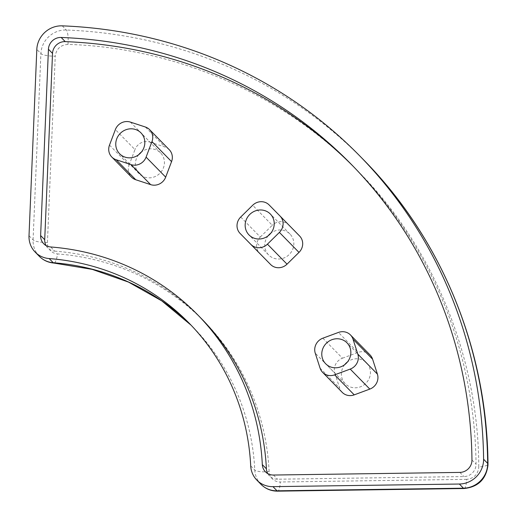 <?xml version="1.0" encoding="UTF-8"?>
<svg xmlns="http://www.w3.org/2000/svg" width="517" height="517" viewBox="0 0 517 517"><rect width="100%" height="100%" fill="white"/><g stroke="black" fill="none" stroke-linecap="round" stroke-linejoin="round"><path stroke-width="0.39" stroke-dasharray="2.58 1.94" d="M344.736 364.627A14.935 14.121 -44.4 0 0 341.382 373.494A14.935 14.121 -44.4 0 0 345.24 383.737A14.935 14.121 -44.4 0 0 360.931 386.613A14.935 14.121 -44.4 0 0 370.437 373.08A14.935 14.121 -44.4 0 0 366.579 362.837A14.935 14.121 -44.4 0 0 347.489 361.939M268.116 235.836A14.935 14.121 -44.4 0 0 264.762 244.703A14.935 14.121 -44.4 0 0 268.62 254.946A14.935 14.121 -44.4 0 0 284.311 257.821A14.935 14.121 -44.4 0 0 293.818 244.289A14.935 14.121 -44.4 0 0 289.959 234.046A14.935 14.121 -44.4 0 0 270.869 233.148M138.724 154.673A14.935 14.121 -44.4 0 0 135.364 163.534A14.935 14.121 -44.4 0 0 139.222 173.777A14.935 14.121 -44.4 0 0 154.913 176.659A14.935 14.121 -44.4 0 0 164.419 163.126A14.935 14.121 -44.4 0 0 160.561 152.883A14.935 14.121 -44.4 0 0 141.471 151.979M62.26 25.85L66.338 30.018A11.949 2.902 -87.8 0 1 67.96 44.404C169.292 47.306 280.408 90.378 359.069 172.297C438.726 253.227 478.69 365.538 478.768 466.961A11.949 2.882 179.4 0 0 487.99 464.053M46.045 245.556A11.949 11.296 -44.4 0 0 47.797 247.921A11.949 11.296 -44.4 0 0 54.796 251.146L50.711 246.977M267.735 473.578A11.949 11.296 -44.4 0 0 269.486 475.944A11.949 11.296 -44.4 0 0 277.532 479.207L463.93 476.577A11.949 11.296 -44.4 0 0 476.047 464.182A465.901 440.516 -44.4 0 0 355.276 168.419A465.901 440.516 -44.4 0 0 353.227 166.345M201.649 318.879A250.868 237.2 -44.4 0 0 54.796 251.146M342.202 392.345A11.949 11.296 135.6 0 1 339.643 388.093L334.848 373.177L315.254 353.176M322.854 338.196L342.448 358.203A11.949 11.296 -44.4 0 0 334.848 373.177M342.448 358.203L358.029 352.439L338.435 332.437M370.056 354.953A11.949 11.296 -44.4 0 0 358.029 352.439M240.715 217.03L260.31 237.032A11.949 11.296 -44.4 0 0 259.676 253.42M260.31 237.032L272.265 225.27L252.671 205.262M269.111 204.926L288.706 224.934A11.949 11.296 -44.4 0 0 272.265 225.27M288.706 224.934L299.576 235.972M109.494 145.115L129.088 165.117A11.949 11.296 -44.4 0 0 131.408 177.04M129.088 165.117L134.963 149.594L115.369 129.586M130.4 122.096L149.995 142.097A11.949 11.296 -44.4 0 0 134.963 149.594M149.995 142.097L164.891 146.99L145.296 126.982M169.24 149.691A11.949 11.296 -44.4 0 0 164.891 146.99M464.098 488.52A11.949 2.759 89.2 0 0 466.651 479.356C473.753 478.509 477.792 474.587 478.761 467.575L478.768 466.961M250.7 465.856L254.784 470.024A11.949 2.979 177.2 0 0 269.124 471.588A11.949 11.296 -44.4 0 0 280.253 481.986A11.949 2.759 -90.8 0 1 277.7 491.15M269.124 471.588A250.868 237.2 -44.4 0 0 57.516 253.925A11.949 2.999 -85.6 0 1 53.871 263.056M29.01 235.72L33.088 239.888A11.949 2.74 -177.6 0 0 47.435 242.505A11.949 11.296 -44.4 0 0 57.516 253.925M47.435 242.505L55.241 56.179A11.949 2.74 2.4 0 1 40.901 53.568L36.817 49.399M67.96 44.404C60.534 44.973 56.295 48.895 55.241 56.179M466.651 479.356L280.253 481.986M260.949 484.306A23.892 22.593 -44.4 0 1 254.784 470.024A238.925 225.903 -44.4 0 0 193.119 327.235A238.925 225.903 -44.4 0 0 191.057 325.167L189.035 323.067M39.266 256.277A23.892 22.593 -44.4 0 1 33.088 239.888L40.901 53.568A23.892 22.593 -44.4 0 1 66.338 30.018A477.844 451.813 135.6 0 1 363.806 160.057M471.963 460.014L476.047 464.182M459.846 472.409L463.93 476.577M273.448 475.039L277.532 479.207M320.049 368.085L339.643 388.093M345.24 383.737L325.645 363.729M268.62 254.946L249.026 234.938M139.222 173.777L119.627 153.769M43.719 243.753L47.797 247.921M351.192 164.251L355.276 168.419M265.402 471.775L269.486 475.944M366.579 362.837L346.985 342.829M289.959 234.046L270.365 214.038M160.561 152.883L140.967 132.875"/><path stroke-width="0.78" d="M483.576 460.466A23.892 22.593 135.6 0 1 459.361 484.028L272.963 486.652A23.892 22.593 135.6 0 1 256.865 480.138A23.892 22.593 135.6 0 1 250.7 465.856A238.925 225.903 135.6 0 0 189.035 323.067A238.925 225.903 135.6 0 0 49.167 258.565A23.892 22.593 135.6 0 1 35.182 252.109A23.892 22.593 135.6 0 1 29.01 235.72L36.817 49.399A23.892 22.593 135.6 0 1 62.26 25.85A477.844 451.813 135.6 0 1 359.729 155.895A477.844 451.813 135.6 0 1 483.595 459.238A23.892 22.593 135.6 0 1 483.576 460.466M369.81 389.094L354.229 394.859L334.635 374.851L350.216 369.086L369.81 389.094A11.949 11.296 -44.4 0 0 377.933 378.063A11.949 11.296 -44.4 0 0 377.41 374.121L357.816 354.113L353.021 339.204L372.615 359.205A11.949 11.296 -44.4 0 0 370.056 354.953L350.461 334.945A11.949 11.296 135.6 0 1 353.021 339.204M350.216 369.086A11.949 11.296 -44.4 0 0 358.346 358.055A11.949 11.296 -44.4 0 0 357.816 354.113M350.843 353.079A14.935 14.121 135.6 0 1 341.336 366.611A14.935 14.121 135.6 0 1 325.645 363.729A14.935 14.121 135.6 0 1 321.787 353.486A14.935 14.121 135.6 0 1 331.294 339.953A14.935 14.121 135.6 0 1 346.985 342.829A14.935 14.121 135.6 0 1 350.843 353.079M298.988 252.399L287.032 264.168L267.438 244.166L279.393 232.398L298.988 252.399A11.949 11.296 -44.4 0 0 302.684 244.192A11.949 11.296 -44.4 0 0 299.595 235.998A11.949 11.296 -44.4 0 0 299.576 235.972L280.027 216.009M279.393 232.398A11.949 11.296 -44.4 0 0 283.09 224.184A11.949 11.296 -44.4 0 0 280.001 215.99A11.949 11.296 -44.4 0 0 279.981 215.97L269.111 204.926A11.949 11.296 135.6 0 0 252.671 205.262L240.715 217.03A11.949 11.296 -44.4 0 0 240.108 233.432A11.949 11.296 -44.4 0 0 240.127 233.458L270.598 264.504L240.127 233.458M274.223 224.281A14.935 14.121 135.6 0 1 264.717 237.814A14.935 14.121 135.6 0 1 249.026 234.938A14.935 14.121 135.6 0 1 245.168 224.695A14.935 14.121 135.6 0 1 254.674 211.162A14.935 14.121 135.6 0 1 270.365 214.038A14.935 14.121 135.6 0 1 274.223 224.281M171.56 161.614L165.686 177.137L146.091 157.136L151.966 141.606L171.56 161.614A11.949 11.296 -44.4 0 0 172.329 157.885A11.949 11.296 -44.4 0 0 169.24 149.691L149.646 129.683A11.949 11.296 -44.4 0 0 145.296 126.982L130.4 122.096A11.949 11.296 135.6 0 0 115.369 129.586L109.494 145.115A11.949 11.296 -44.4 0 0 111.814 157.039A11.949 11.296 -44.4 0 0 116.163 159.734L131.06 164.626L150.647 184.634L135.758 179.742L116.163 159.734M151.966 141.606A11.949 11.296 -44.4 0 0 152.735 137.877A11.949 11.296 -44.4 0 0 149.646 129.683M144.825 143.119A14.935 14.121 135.6 0 1 135.318 156.651A14.935 14.121 135.6 0 1 119.627 153.769A14.935 14.121 135.6 0 1 115.769 143.526A14.935 14.121 135.6 0 1 125.276 129.993A14.935 14.121 135.6 0 1 140.967 132.875A14.935 14.121 135.6 0 1 144.825 143.119M48.436 49.231L40.63 235.558A11.949 11.296 -44.4 0 0 43.719 243.753A11.949 11.296 -44.4 0 0 50.711 246.977A250.868 237.2 135.6 0 1 197.565 314.711A250.868 237.2 135.6 0 1 262.319 464.641A11.949 11.296 -44.4 0 0 265.402 471.775A11.949 11.296 -44.4 0 0 273.448 475.039L459.846 472.409A11.949 11.296 -44.4 0 0 471.963 460.014A465.901 440.516 -44.4 0 0 351.192 164.251A465.901 440.516 -44.4 0 0 61.161 37.463A11.949 11.296 -44.4 0 0 48.436 49.231L52.521 53.4L44.714 239.726A11.949 11.296 -44.4 0 0 46.045 245.556M353.227 166.345A465.901 440.516 -44.4 0 0 65.239 41.625A11.949 11.296 -44.4 0 0 52.521 53.4M262.319 464.641L266.404 468.809A11.949 11.296 -44.4 0 0 267.735 473.578M266.404 468.809A250.868 237.2 -44.4 0 0 201.649 318.879L197.565 314.711M354.229 394.859A11.949 11.296 135.6 0 1 342.202 392.345L322.608 372.337A11.949 11.296 135.6 0 1 320.049 368.085L315.254 353.176A11.949 11.296 -44.4 0 1 322.854 338.196L338.435 332.437A11.949 11.296 135.6 0 1 350.461 334.945M372.615 359.205L377.41 374.121M287.032 264.168A11.949 11.296 135.6 0 1 270.598 264.504M165.686 177.137A11.949 11.296 135.6 0 1 150.647 184.634M111.814 157.039L131.408 177.04A11.949 11.296 -44.4 0 0 135.758 179.742M334.635 374.851A11.949 11.296 135.6 0 1 322.608 372.337M267.438 244.166A11.949 11.296 135.6 0 1 251.003 244.496M146.091 157.136A11.949 11.296 135.6 0 1 131.06 164.626M347.489 361.939A14.935 14.121 -44.4 0 0 344.736 364.627M270.869 233.148A14.935 14.121 -44.4 0 0 268.116 235.836M141.471 151.979A14.935 14.121 -44.4 0 0 138.724 154.673M459.361 484.028L463.439 488.197A23.892 22.593 -44.4 0 0 487.66 464.628A23.892 22.593 -44.4 0 0 487.68 463.406A11.949 2.882 179.4 0 1 487.99 464.053L487.97 465.294C486.083 479.278 478.128 487.02 464.098 488.52A11.949 2.759 89.2 0 1 463.439 488.197L277.047 490.82L272.963 486.652M53.871 263.056C48.165 262.558 43.292 260.297 39.266 256.277A23.892 22.593 -44.4 0 0 53.251 262.733A11.949 2.999 -85.6 0 0 53.871 263.056L92.194 269.363L128.507 282.095L161.776 300.875L191.064 325.167A238.925 225.903 -44.4 0 0 53.251 262.733L49.167 258.565M464.098 488.52L277.7 491.15A11.949 2.759 -90.8 0 1 277.047 490.82A23.892 22.593 -44.4 0 1 260.949 484.306L256.865 480.138M487.99 464.053C487.15 349.97 441.977 239.3 363.806 160.057A477.844 451.813 135.6 0 1 487.68 463.406L483.595 459.238M40.63 235.558L44.714 239.726M61.161 37.463L65.239 41.625M363.806 160.057L359.729 155.895M39.266 256.277L35.182 252.109M277.7 491.15C271.154 491.15 265.57 488.869 260.949 484.306M299.595 235.998L280.001 215.99M259.702 253.44L240.108 233.432"/></g></svg>

